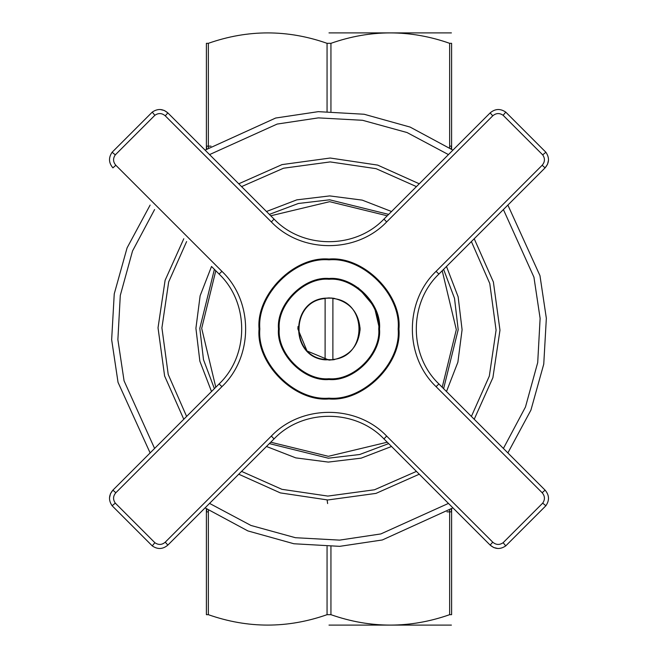 <?xml version="1.0" encoding="UTF-8"?>
<svg xmlns="http://www.w3.org/2000/svg" width="658" height="658" viewBox="0 0 658 658"><rect width="100%" height="100%" fill="white"/><g stroke="black" fill="none" stroke-linecap="round" stroke-linejoin="round"><path stroke-width="0.99" d="M449.521 510.18L449.653 511.85L451.602 511.85L451.602 614.679C451.602 628.563 451.602 628.563 451.602 614.679C451.602 628.563 451.602 628.563 451.602 614.679L449.653 614.679C410.082 628.563 370.512 628.563 330.941 614.679L327.059 614.679C287.488 628.563 247.918 628.563 208.347 614.679L206.398 614.679C206.398 628.563 206.398 628.563 206.398 614.679C206.398 628.563 206.398 628.563 206.398 614.679L206.398 511.85L206.834 509.284M329 625.1L451.404 625.1L329 625.1M206.398 508.782L206.398 511.85L208.347 511.85L208.479 510.18M329 32.9L451.404 32.9L329 32.9M208.479 147.82L208.347 146.15L206.398 146.15L206.398 43.321C206.398 29.437 206.398 29.437 206.398 43.321C206.398 29.437 206.398 29.437 206.398 43.321L208.347 43.321C247.918 29.437 287.488 29.437 327.059 43.321L330.941 43.321C370.512 29.437 410.082 29.437 449.653 43.321L451.602 43.321C451.602 29.437 451.602 29.437 451.602 43.321C451.602 29.437 451.602 29.437 451.602 43.321L451.594 146.282M451.602 149.218L451.602 146.15L451.1 148.881L451.602 146.15L449.653 146.15L449.521 147.82M206.842 148.716L206.398 146.15L206.398 149.218M206.398 146.306L206.9 148.881M206.398 146.15L206.834 148.716M451.158 509.284L451.602 511.85L451.1 509.119M451.602 508.782L451.602 511.85L451.166 509.284M327.626 503.567L327.108 499.965M150.123 205.082L127.084 247.869L114.245 293.887L111.654 339.692L118.037 382.356L150.123 452.918M205.082 507.877L247.869 530.916L293.887 543.755L339.692 546.346L382.356 539.963L452.918 507.877M452.918 150.123L410.131 127.084L364.113 114.245L318.308 111.654L275.644 118.037L205.082 150.123M507.877 452.918L530.916 410.131L543.755 364.113L546.346 318.308L539.963 275.644L507.877 205.082M334.165 359.655L325.101 359.844L325.126 298.156L332.899 298.156L332.874 359.844L325.101 359.465C290.318 356.858 290.343 301.101 325.126 298.535L325.126 298.156C289.857 300.706 289.833 357.253 325.101 359.844M334.478 359.597L328.984 360.091L307.006 350.969L297.909 328.984L298.008 326.524M323.835 298.345L331.476 298.008L332.899 298.535C367.69 301.142 367.658 356.899 332.874 359.465L332.874 359.844C349.562 356.291 358.635 346.018 360.091 329.016C358.651 312.015 349.587 301.726 332.899 298.156M323.358 298.428L329.016 297.909L334.503 298.403M360.058 327.733L360.058 330.3M278.482 328.975C276.212 353.971 303.98 381.763 328.975 379.518C353.971 381.788 381.763 354.02 379.518 329.025C381.788 304.029 354.02 276.237 329.025 278.482C304.029 276.212 276.237 303.98 278.482 328.975M358.371 287.9L374.344 306.727L379.518 329.025M259.055 328.967C255.913 363.57 294.356 402.054 328.967 398.945C363.57 402.087 402.054 363.644 398.945 329.033C402.087 294.43 363.644 255.946 329.033 259.055C294.43 255.913 255.946 294.356 259.055 328.967M388.656 214.393L329.666 199.802L298.337 203.487L269.344 214.393M214.393 269.344L199.802 328.334L203.487 359.663L214.393 388.656M269.344 443.607L328.334 458.198L359.663 454.514L388.656 443.607M443.607 388.656L458.198 329.666L454.514 298.337L443.607 269.344M241.568 186.609L283.532 168.218L330.151 161.917L376.088 168.678L416.432 186.609L376.088 168.678L330.151 161.917L283.532 168.218L241.568 186.609M419.261 183.788L377.676 165.1L330.201 158.027L282.019 164.607L238.739 183.788M183.788 238.739L165.1 280.324L158.027 327.799L164.607 375.981L183.788 419.261M238.739 474.212L280.324 492.9L327.799 499.973L375.981 493.393L419.261 474.212M474.212 419.261L492.9 377.676L499.973 330.201L493.393 282.019L474.212 238.739M115.833 492.743C113.012 496.074 112.831 499.537 115.306 503.14L154.86 542.694C158.455 545.169 161.926 544.989 165.257 542.167L271.343 436.073C301.512 404.382 356.636 404.538 386.657 436.073L492.743 542.167C496.074 544.989 499.537 545.169 503.14 542.694L542.694 503.14C545.169 499.545 544.989 496.074 542.167 492.743L436.073 386.657C404.382 356.488 404.538 301.364 436.073 271.343L542.167 165.257C544.989 161.926 545.169 158.463 542.694 154.86L503.14 115.306C499.545 112.831 496.074 113.012 492.743 115.833L386.657 221.927C356.488 253.618 301.364 253.462 271.343 221.927L165.257 115.833C161.926 113.012 158.463 112.831 154.86 115.306L115.306 154.86C112.831 158.455 113.012 161.926 115.833 165.257L221.927 271.343C253.618 301.512 253.462 356.636 221.927 386.657L115.833 492.743L112.913 490.136L219.089 383.951C249.152 355.345 249.3 302.803 219.089 274.049L211.851 266.803M492.743 115.833L490.136 112.913C495.137 108.669 500.343 108.406 505.747 112.115L545.885 152.253C549.595 157.665 549.331 162.871 545.087 167.864L438.911 274.049C408.848 302.655 408.7 355.197 438.911 383.951L545.087 490.136C549.331 495.137 549.595 500.343 545.885 505.747L505.747 545.885C500.335 549.595 495.129 549.331 490.136 545.087L383.951 438.911C355.345 408.848 302.803 408.7 274.049 438.911L167.864 545.087L165.257 542.167M115.833 165.257L112.913 167.864C108.669 162.863 108.406 157.657 112.115 152.253L152.253 112.115C157.665 108.406 162.871 108.669 167.864 112.913L274.049 219.089C302.655 249.152 355.197 249.3 383.951 219.089L490.136 112.913M497.777 548.492L493.64 547.497L490.136 545.087L492.743 542.167M165.257 115.833L167.864 112.913L164.36 110.503L160.223 109.508M545.087 490.136L542.167 492.743M548.492 160.223L547.497 164.36L545.087 167.864L542.167 165.257M266.803 446.149L274.049 438.911L271.343 436.073M167.864 545.087C162.863 549.331 157.657 549.595 152.253 545.885L112.115 505.747C108.406 500.335 108.669 495.129 112.913 490.136L110.503 493.64L109.508 497.777M208.347 614.679L208.347 511.85M327.059 546.601L327.059 614.679M330.941 614.679L330.941 546.601M449.653 43.321L449.653 146.15M211.021 146.15L208.347 146.15L208.347 43.321M327.059 43.321L327.059 111.399M330.941 111.399L330.941 43.321M446.979 511.85L449.653 511.85L449.653 614.679M154.597 448.452L124.066 380.834L117.881 339.643L120.291 295.434L132.538 250.969L154.597 209.548M209.548 154.597L277.166 124.066L318.357 117.881L362.566 120.291L407.031 132.538L448.452 154.597M503.403 209.548L533.934 277.166L540.119 318.357L537.709 362.566L525.462 407.031L503.403 448.452M448.452 503.403L380.834 533.934L339.643 540.119L295.434 537.709L250.969 525.462L209.548 503.403M329.025 279.263C353.634 277.051 380.974 304.415 378.737 329.025C380.949 353.634 353.585 380.974 328.975 378.737C304.366 380.949 277.026 353.585 279.263 328.975C277.051 304.366 304.415 277.026 329.025 279.263M329.033 259.836C363.257 256.76 401.273 294.809 398.164 329.033C401.24 363.257 363.191 401.273 328.967 398.164C294.743 401.24 256.727 363.191 259.836 328.967C256.76 294.743 294.809 256.727 329.033 259.836M442.209 270.742L456.315 329.642L442.209 387.258M387.258 442.209L328.358 456.315L270.742 442.209M215.791 387.258L201.685 328.358L215.791 270.742M270.742 215.791L329.642 201.685L387.258 215.791M446.486 391.535L457.878 362.213L462.089 329.716L458.141 296.807L446.486 266.465M391.535 211.514L362.213 200.122L329.716 195.911L296.807 199.859L266.465 211.514M211.514 266.465L200.122 295.787L195.911 328.284L199.859 361.193L211.514 391.535M266.465 446.486L295.787 457.878L328.284 462.089L361.193 458.141L391.535 446.486M471.391 241.568L489.782 283.532L496.083 330.151L489.322 376.088L471.391 416.432M416.432 471.391L374.468 489.782L327.849 496.083L281.912 489.322L241.568 471.391M186.609 416.432L168.218 374.468L161.917 327.849L168.678 281.912L186.609 241.568M221.927 386.657L219.089 383.951M221.927 271.343L219.089 274.049M383.951 438.911L386.657 436.073M271.343 221.927L274.049 219.089M438.911 383.951L436.073 386.657M386.657 221.927L383.951 219.089M438.911 274.049L436.073 271.343M545.885 505.747L542.694 503.14M505.747 545.885L503.14 542.694M542.694 154.86L545.885 152.253M503.14 115.306L505.747 112.115M154.86 115.306L152.253 112.115M115.306 154.86L112.115 152.253M152.253 545.885L154.86 542.694M112.115 505.747L115.306 503.14M206.398 511.85L206.834 509.317"/></g></svg>
